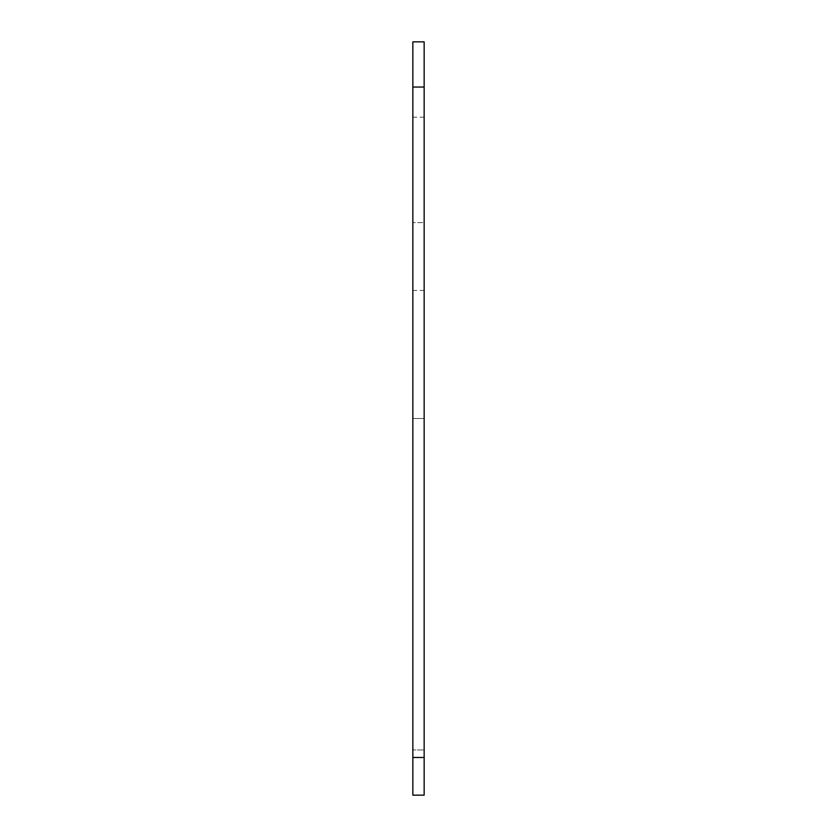 <?xml version="1.0" encoding="UTF-8"?>
<svg xmlns="http://www.w3.org/2000/svg" width="837" height="837" viewBox="0 0 837 837"><rect width="100%" height="100%" fill="white"/><g stroke="black" fill="none" stroke-linecap="round" stroke-linejoin="round"><path stroke-width="0.63" stroke-dasharray="4.18 3.14" d="M424.15 757.485L424.15 795.15L412.85 795.15L412.85 41.85L424.15 41.85L424.15 795.15L412.85 795.15L424.15 795.15L424.15 749.952L424.15 795.15L412.85 795.15L424.15 795.15L424.15 749.952L412.85 749.952L424.15 749.952L412.85 749.952L424.15 749.952L424.15 222.642L424.15 757.485L412.85 757.485M424.15 222.642L424.15 117.18L424.15 222.642L412.85 222.642L424.15 222.642M424.15 418.5L412.85 418.5L424.15 418.5M424.15 87.048L412.85 87.048M424.15 290.439L412.85 290.439M424.15 117.18L412.85 117.18"/><path stroke-width="1.26" d="M424.15 757.485L424.15 41.85L412.85 41.85L412.85 795.15L424.15 795.15L424.15 757.485L412.85 757.485M424.15 87.048L412.85 87.048"/></g></svg>
